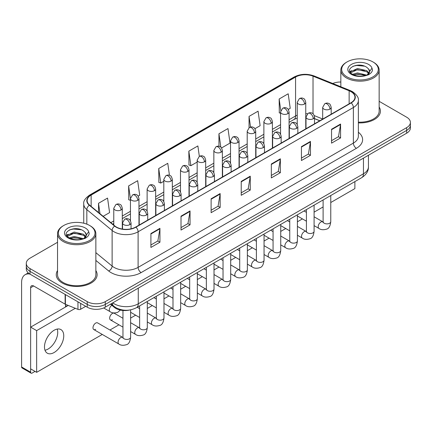 <?xml version="1.0" encoding="UTF-8"?>
<svg xmlns="http://www.w3.org/2000/svg" width="432" height="432" viewBox="0 0 432 432"><rect width="100%" height="100%" fill="white"/><g stroke="black" fill="none" stroke-linecap="round" stroke-linejoin="round"><path stroke-width="0.65" d="M319.766 120.787L314.518 118.665M129.708 310.009A12.771 7.376 180 0 1 114.404 307.417L110.489 304.187M57.537 270.572A20.439 11.799 0 0 0 56.257 274.682A20.439 11.799 0 0 0 62.246 283.025A20.439 11.799 0 0 0 84.515 285.579A20.439 11.799 0 0 0 97.13 274.682A20.439 11.799 0 0 0 95.855 270.572A20.439 11.799 0 0 1 97.13 274.682A20.439 11.799 0 0 1 84.515 285.579A20.439 11.799 0 0 1 62.246 283.025A20.439 11.799 0 0 1 56.257 274.682A20.439 11.799 0 0 1 57.537 270.572M350.962 91.649A13.624 7.868 180 0 1 354.953 97.211A13.624 7.868 180 0 1 350.962 102.773L135.702 227.054A13.624 7.868 180 0 1 114.907 226.006L89.613 205.146A13.624 7.868 180 0 1 87.151 200.637A13.624 7.868 180 0 1 91.141 195.075L295.569 77.047A13.624 7.868 180 0 1 313.022 76.167L349.142 90.769A13.624 7.868 180 0 1 350.962 91.649M351.205 91.514A13.964 8.062 0 0 0 349.337 90.607L313.216 76.005A13.964 8.062 0 0 0 295.331 76.907L90.898 194.935A13.964 8.062 0 0 0 89.338 205.259L114.631 226.114A13.964 8.062 0 0 0 135.945 227.194L351.205 102.913A13.964 8.062 0 0 0 351.205 91.514M57.537 242.287L30.029 258.169A12.771 7.376 0 0 0 26.287 263.385L26.287 268.947A12.771 7.376 0 0 0 30.029 274.158L87.232 307.184L87.232 304.403A12.771 7.376 0 0 0 105.295 304.403L406.658 130.41A12.771 7.376 0 0 0 410.4 125.199A12.771 7.376 0 0 1 406.658 130.41L105.295 304.403A12.771 7.376 0 0 1 87.232 304.403L30.029 271.377L87.232 304.403L87.232 301.622A12.771 7.376 0 0 0 105.295 301.622L406.658 127.629A12.771 7.376 0 0 0 410.4 122.418A12.771 7.376 0 0 0 406.658 117.202L379.156 101.32M26.287 266.166A12.771 7.376 0 0 0 30.029 271.377A12.771 7.376 0 0 1 26.287 266.166M150.908 233.539L150.908 247.444L159.937 242.228L159.937 228.323L150.908 233.539M150.908 244.976L157.864 240.959L159.899 228.787A3.407 1.966 -120 0 0 159.937 228.323M157.804 240.997L159.937 242.228M181.013 216.157L181.013 230.062L190.042 224.845L190.042 210.94L181.013 216.157M181.013 227.594L187.969 223.576L190.01 211.405A3.407 1.966 -120 0 0 190.042 210.94M187.909 223.614L190.042 224.845M211.118 198.774L211.118 212.679L220.153 207.468L220.153 193.558L211.118 198.774M211.118 210.211L218.074 206.199L220.115 194.022A3.407 1.966 -120 0 0 220.153 193.558M218.014 206.231L220.153 207.468M331.544 129.249L331.544 143.154L340.578 137.938L340.578 124.033L331.544 129.249M331.544 140.686L338.499 136.669L340.54 124.497A3.407 1.966 -120 0 0 340.578 124.033M338.44 136.706L340.578 137.938M301.439 146.632L301.439 160.537L310.468 155.32L310.468 141.415L301.439 146.632M301.439 158.069L308.394 154.051L310.435 141.874A3.407 1.966 -120 0 0 310.468 141.415M308.335 154.089L310.468 155.32M271.334 164.009L271.334 177.919L280.363 172.703L280.363 158.798L271.334 164.009M271.334 175.451L278.289 171.434L280.325 159.257A3.407 1.966 -120 0 0 280.363 158.798M278.224 171.466L280.363 172.703M241.223 181.391L241.223 195.296L250.258 190.085L250.258 176.18L241.223 181.391M241.223 192.829L248.184 188.816L250.22 176.639A3.407 1.966 -120 0 0 250.258 176.18M248.119 188.849L250.258 190.085M358.36 122.882A20.439 11.799 0 0 0 380.43 111.121A20.439 11.799 0 0 0 379.156 107.012A20.439 11.799 0 0 1 380.43 111.121A20.439 11.799 0 0 1 358.36 122.882M340.837 82.021A12.771 7.376 0 0 0 332.764 83.495M26.287 263.385A12.771 7.376 0 0 0 30.029 268.596L87.232 301.622M138.164 196.112L139.698 195.226L137.662 180.7L128.628 185.911L128.774 199.735M103.162 216.319L109.593 212.609L107.552 198.077L98.523 203.294L98.523 212.49M221.557 147.965L230.018 143.084L227.977 128.552L218.948 133.769L218.948 146.281M254.918 128.709L260.123 125.701L258.082 111.17L249.053 116.386L249.053 127.683M288.274 109.447L290.228 108.319L288.193 93.787L279.158 99.004L279.304 112.828M169.452 175.316L167.767 163.318L158.733 168.529L158.879 182.353M199.336 156.373L197.872 145.935L188.838 151.151L188.984 164.97M188.838 151.151L190.879 165.677L197.165 162.049M190.879 165.677L188.838 164.916M218.948 133.769L220.828 147.182M249.053 116.386L250.549 127.035M280.562 113.297L279.158 112.768M279.158 99.004L280.784 110.576M158.733 168.529L160.774 183.06L163.809 181.305M160.774 183.06L158.733 182.299M130.453 200.362L128.628 199.681M128.628 185.911L130.453 198.909M98.523 203.294L99.981 213.694M87.232 307.184A12.771 7.376 0 0 0 105.295 307.184L406.658 133.191A12.771 7.376 0 0 0 410.4 127.98L410.4 122.418M48.092 349.04A13.624 7.868 120 0 0 57.213 329.071A13.624 7.868 120 0 1 48.092 349.04A13.624 7.868 120 0 1 44.993 350.239A13.624 7.868 120 0 0 48.092 349.04M80.681 303.404L80.681 309.226L85.725 306.315M29.884 274.077A17.032 9.833 -120 0 0 25.126 274.709A17.032 9.833 -120 0 0 21.6 282.501L21.6 366.979L30.634 372.195L30.634 287.717A4.255 2.457 60 0 1 31.514 285.768A4.255 2.457 60 0 1 33.642 285.979L65.124 304.155L65.124 294.419M30.634 372.195A2.128 1.231 120 0 0 31.072 373.167L22.043 367.951A2.128 1.231 -60 0 1 21.6 366.979M31.072 373.167A2.128 1.231 120 0 0 32.135 373.064L35.03 371.396M65.556 306.979L65.556 304.349M80.681 309.226A2.128 1.231 180 0 1 77.954 309.366L65.405 304.29A2.128 1.231 180 0 1 65.124 304.155M358.36 122.143A19.159 11.059 0 0 0 379.156 111.121L379.156 70.097A19.159 11.059 0 0 0 373.54 62.278L372.94 61.927A18.306 10.568 0 0 0 347.047 61.927A18.306 10.568 0 0 0 347.047 76.874A18.306 10.568 0 0 0 372.94 76.874A18.306 10.568 0 0 0 372.94 61.927L373.54 62.278M347.047 61.927L346.448 62.278A19.159 11.059 0 0 0 340.837 70.097A19.159 11.059 0 0 0 346.448 77.917A19.159 11.059 0 0 0 367.324 80.32A19.159 11.059 0 0 0 379.156 70.097M369.479 72.149L369.619 71.491A9.623 5.557 0 0 0 368.534 68.92L366.811 67.349C357.939 61.074 343.154 69.266 352.28 74.131C356.006 76.151 360.407 76.669 365.488 75.681L368.188 74.893C370.791 73.559 372.233 71.89 372.519 69.892L371.984 68.17L367.124 74.984M352.566 74.299L357.502 72.9L366.903 75.146M364.419 74.963L356.746 74.304L353.7 74.855L357.502 74.007L365.834 75.605M350.406 72.511L350.698 71.68L357.502 68.488L366.8 70.659L369.036 72.992M350.671 72.83L357.502 69.59L366.8 71.766L368.663 73.516M368.534 68.92L369.614 71.62M369.619 71.836L368.55 74.704M349.855 71.588L351.486 70.675M352.976 66.242L356.746 65.475L364.511 66.161M350.06 71.998L350.746 71.593M353.684 70.443L356.746 69.892L364.419 70.551M63.747 225.488L63.148 225.839A19.159 11.059 0 0 0 57.537 233.658L57.537 274.682A19.159 11.059 0 0 0 63.148 282.501A19.159 11.059 0 0 0 84.024 284.899A19.159 11.059 0 0 0 95.855 274.682L95.855 233.658A19.159 11.059 0 0 0 90.245 225.839L89.64 225.488A18.306 10.568 0 0 0 63.747 225.488A18.306 10.568 0 0 0 63.747 240.44A18.306 10.568 0 0 0 89.64 240.44A18.306 10.568 0 0 0 89.64 225.488L90.245 225.839M57.537 233.658A19.159 11.059 0 0 0 63.148 241.483A19.159 11.059 0 0 0 84.024 243.88A19.159 11.059 0 0 0 95.855 233.658M86.179 235.71L86.319 235.051A9.623 5.557 0 0 0 85.234 232.481L83.511 230.915C74.639 224.635 59.854 232.826 68.98 237.692C72.706 239.711 77.107 240.23 82.188 239.242L84.888 238.453C87.491 237.119 88.933 235.451 89.219 233.458L88.684 231.73L83.824 238.545M69.266 237.859L74.201 236.466L83.603 238.707M81.119 238.523L73.445 237.865L70.4 238.421L74.201 237.568L82.534 239.166M67.106 236.077L67.397 235.24L74.201 232.049L83.5 234.225L85.736 236.552M67.37 236.396L74.201 233.15L83.5 235.327L85.363 237.076M85.234 232.481L86.314 235.181M86.319 235.321L85.25 238.264M66.555 235.148L68.186 234.236M69.676 229.802L73.445 229.036L81.211 229.721M66.76 235.559L67.446 235.154M70.389 234.009L73.445 233.453L81.119 234.112M93.776 329.535L118.854 344.018A3.834 2.214 -60 0 1 118.265 340.945A3.834 2.214 -60 0 1 120.771 337.57A3.834 2.214 -60 0 1 120.938 337.478A3.834 2.214 -60 0 1 122.688 337.381L97.605 322.898A3.834 2.214 120 0 0 95.693 323.087A3.834 2.214 120 0 0 93.188 326.468A3.834 2.214 120 0 0 93.776 329.535A3.834 2.214 120 0 0 95.693 329.346M122.958 318.276L114.286 313.27A3.834 2.214 120 0 0 112.369 313.459A3.834 2.214 120 0 0 109.868 316.84A3.834 2.214 120 0 0 110.457 319.907A3.834 2.214 120 0 0 112.369 319.718M54.113 352.517A13.624 7.868 120 0 0 63.018 340.513A13.624 7.868 120 0 0 60.928 329.594A13.624 7.868 120 0 0 54.113 330.269A13.624 7.868 120 0 0 45.214 342.274A13.624 7.868 120 0 0 47.304 353.192A13.624 7.868 120 0 0 54.113 352.517M330.772 202.527L354.877 188.606L354.877 181.613M75.314 308.297L36.655 330.615L36.655 372.33L102.276 334.444M109.939 330.021L118.957 324.815M130.621 318.082L135.632 315.187M147.301 308.448L152.312 305.559M163.982 298.82L168.993 295.925M180.657 289.192L185.668 286.297M197.338 279.563L202.349 276.669M214.018 269.93L219.029 267.041M230.699 260.302L235.71 257.407M247.374 250.673L252.385 247.779M264.055 241.045L269.066 238.151M280.735 231.412L285.746 228.523M297.41 221.783L302.422 218.889M314.091 212.155L323.104 206.95M68.229 305.435L30.634 327.137L30.634 368.858L36.655 372.33M36.655 330.615L30.634 327.137M114.404 306.688L114.404 307.417M358.36 132.251A21.287 12.29 180 0 1 356.384 148.316L141.124 272.592A4.255 2.457 60 0 1 138.11 267.381L353.371 143.1A17.032 9.833 0 0 0 358.36 136.15L358.36 100.548A17.032 9.833 180 0 1 353.371 107.503A4.255 2.457 -120 0 0 351.205 102.913M141.124 272.592A21.287 12.29 180 0 1 111.013 272.592A21.287 12.29 180 0 1 108.632 270.956L95.855 260.42M114.631 226.114A4.255 2.846 129.5 0 0 112.12 230.467L112.12 266.069A17.032 9.833 0 0 0 114.026 267.381A17.032 9.833 0 0 0 138.11 267.381L138.11 231.784A17.032 9.833 180 0 1 112.12 230.467L86.827 209.612A17.032 9.833 180 0 1 83.743 203.974L83.743 223.209M358.36 100.548C358.927 97.891 356.972 94.921 352.49 91.649L350.249 90.563A4.255 1.993 112 0 0 349.337 90.607M350.249 90.563L314.129 75.956C307.076 73.462 300.38 73.823 294.046 77.047A4.255 2.457 60 0 1 295.331 76.907M90.898 194.935A4.255 2.457 -120 0 0 89.613 195.07C85.196 198.25 83.236 201.215 83.743 203.974M89.338 205.259A4.255 2.846 129.5 0 0 86.827 209.612L86.827 224.159M314.129 75.956A4.255 1.993 112 0 0 313.216 76.005M135.945 227.194A4.255 2.457 60 0 1 138.11 231.784L353.371 107.503L353.371 143.1A4.255 2.457 60 0 0 356.384 148.316M105.295 301.622L105.295 307.184M406.658 127.629L406.658 133.191M30.029 268.596L30.029 274.158M95.855 252.655L112.12 266.069A4.255 2.846 -50.5 0 1 108.632 270.956M91.141 195.075L91.141 206.41M349.142 90.769L349.142 103.826M313.022 76.167L313.022 113.751M322.682 119.005L314.285 115.614M307.454 113.789A13.624 7.868 0 0 0 305.753 113.686M297.238 115.166A13.624 7.868 0 0 0 295.569 115.981L289.078 119.734M295.569 77.047L295.569 115.981A7.663 4.423 60 0 1 293.981 119.491L289.078 122.326M280.562 124.648L272.398 129.362M263.882 134.276L255.717 138.991M247.201 143.91L239.042 148.619M230.526 153.538L222.361 158.252M213.845 163.166L205.681 167.881M197.165 172.795L189.005 177.509M180.49 182.428L172.325 187.137M163.809 192.056L155.644 196.771M147.128 201.685L138.969 206.399M130.453 211.313L122.288 216.027M113.773 220.941L110.83 222.642M314.545 118.584A7.663 3.591 -68 0 1 314.518 118.573L319.858 120.733M241.223 181.834L250.22 176.639M271.334 164.452L280.325 159.257M301.439 147.069L310.435 141.874M331.544 129.686L340.54 124.497M211.118 199.217L220.115 194.022M181.013 216.599L190.01 211.405M150.908 233.977L159.899 228.787M112.768 302.87A17.032 9.833 0 0 0 114.178 303.793A17.032 9.833 0 0 0 138.262 303.793L363.458 173.783A17.032 9.833 0 0 0 368.442 166.828C368.572 171.056 366.32 174.668 361.692 177.676L136.496 307.692A8.516 4.914 60 0 0 138.262 303.793L138.262 288.149M363.458 158.139L363.458 173.783A8.516 4.914 60 0 1 361.692 177.676M112.298 303.14A8.516 5.697 129.5 0 0 113.827 306.234L110.992 303.896M329.951 109.102A4.255 2.457 0 0 0 331.193 107.363C330.518 104.9 329.848 103.696 329.173 103.739C327.942 102.875 326.484 102.854 324.81 103.675A4.255 2.457 60 0 1 326.938 103.885A4.255 2.457 -120 0 1 329.951 109.102A4.255 2.457 0 0 1 323.924 109.102A4.255 2.457 0 0 1 322.682 107.363L324.81 103.675M314.091 225.628L319 228.463A3.834 2.214 -60 0 1 318.411 225.391A3.834 2.214 -60 0 1 320.917 222.016A3.834 2.214 -60 0 1 321.084 221.924A3.834 2.214 -60 0 1 322.834 221.827L314.091 216.778M323.325 222.21L322.985 222.496L323.104 221.67A3.834 2.214 -0 0 0 324.227 223.231A3.834 2.214 -0 0 0 329.47 223.328A3.834 2.214 -0 0 0 330.772 221.67C330.242 226.12 328.865 228.604 326.635 229.122C323.433 230.099 320.89 229.878 319 228.463M304.506 104.042A4.255 2.457 0 0 0 305.753 102.308C305.078 99.846 304.409 98.636 303.734 98.685C302.503 97.816 301.045 97.794 299.371 98.62A4.255 2.457 60 0 1 301.498 98.831A4.255 2.457 -120 0 1 304.506 104.042A4.255 2.457 0 0 1 298.485 104.042A4.255 2.457 0 0 1 297.238 102.308L299.371 98.62M313.27 118.73A4.255 2.457 0 0 0 314.518 116.991C313.843 114.534 313.168 113.324 312.498 113.373C311.261 112.504 309.809 112.482 308.129 113.308A4.255 2.457 60 0 1 310.257 113.519A4.255 2.457 -120 0 1 313.27 118.73A4.255 2.457 0 0 1 307.249 118.73A4.255 2.457 0 0 1 306.002 116.991L308.129 113.308M297.41 235.256L302.319 238.091A3.834 2.214 -60 0 1 301.736 235.019A3.834 2.214 -60 0 1 304.236 231.644A3.834 2.214 -60 0 1 304.409 231.552A3.834 2.214 -60 0 1 306.153 231.455L297.41 226.406M306.644 231.844L306.304 232.124L306.428 231.298A3.834 2.214 -0 0 0 307.552 232.859A3.834 2.214 -0 0 0 312.795 232.956A3.834 2.214 -0 0 0 314.091 231.298C313.567 235.748 312.185 238.232 309.955 238.756C306.752 239.728 304.209 239.506 302.319 238.091M296.59 128.363A4.255 2.457 0 0 0 297.837 126.625C297.162 124.162 296.487 122.953 295.817 123.001C294.586 122.132 293.128 122.11 291.449 122.936A4.255 2.457 60 0 1 293.582 123.147A4.255 2.457 -120 0 1 296.59 128.363A4.255 2.457 0 0 1 290.569 128.363A4.255 2.457 0 0 1 289.321 126.625L291.449 122.936M280.735 244.885L285.644 247.72A3.834 2.214 -60 0 1 285.055 244.652A3.834 2.214 -60 0 1 287.561 241.272A3.834 2.214 -60 0 1 287.728 241.18A3.834 2.214 -60 0 1 289.472 241.083L280.735 236.039M289.969 241.472L289.624 241.753L289.748 240.926A3.834 2.214 -0 0 0 290.871 242.492A3.834 2.214 -0 0 0 296.114 242.584A3.834 2.214 -0 0 0 297.41 240.926C296.887 245.376 295.51 247.86 293.279 248.384C290.077 249.356 287.528 249.134 285.644 247.72M279.909 137.992A4.255 2.457 0 0 0 281.156 136.253C280.481 133.79 279.812 132.581 279.137 132.629C277.906 131.76 276.448 131.738 274.774 132.565A4.255 2.457 60 0 1 276.901 132.775A4.255 2.457 -120 0 1 279.909 137.992A4.255 2.457 0 0 1 273.888 137.992A4.255 2.457 0 0 1 272.641 136.253L274.774 132.565M264.055 254.518L268.963 257.353A3.834 2.214 -60 0 1 268.375 254.281A3.834 2.214 -60 0 1 270.88 250.906A3.834 2.214 -60 0 1 271.048 250.814A3.834 2.214 -60 0 1 272.797 250.711L264.055 245.668M273.289 251.1L272.948 251.381L273.067 250.555A3.834 2.214 -0 0 0 274.19 252.121A3.834 2.214 -0 0 0 279.434 252.218A3.834 2.214 -0 0 0 280.735 250.555C280.206 255.004 278.829 257.494 276.599 258.012C273.397 258.984 270.853 258.768 268.963 257.353M263.234 147.62A4.255 2.457 0 0 0 264.481 145.881C263.806 143.419 263.131 142.214 262.462 142.258C261.225 141.388 259.772 141.367 258.093 142.193A4.255 2.457 60 0 1 260.221 142.403A4.255 2.457 -120 0 1 263.234 147.62A4.255 2.457 0 0 1 257.213 147.62A4.255 2.457 0 0 1 255.965 145.881L258.093 142.193M247.374 264.146L252.283 266.981A3.834 2.214 -60 0 1 251.699 263.909A3.834 2.214 -60 0 1 254.2 260.534A3.834 2.214 -60 0 1 254.372 260.442A3.834 2.214 -60 0 1 256.117 260.345L247.374 255.296M256.608 260.728L256.268 261.014L256.392 260.183A3.834 2.214 -0 0 0 257.515 261.749A3.834 2.214 -0 0 0 262.759 261.846A3.834 2.214 -0 0 0 264.055 260.183C263.531 264.632 262.148 267.122 259.918 267.64C256.716 268.618 254.173 268.396 252.283 266.981M287.831 113.675A4.255 2.457 0 0 0 289.078 111.937C288.403 109.474 287.728 108.265 287.059 108.313C285.822 107.444 284.369 107.422 282.69 108.248A4.255 2.457 60 0 1 284.818 108.459A4.255 2.457 -120 0 1 287.831 113.675A4.255 2.457 0 0 1 281.81 113.675A4.255 2.457 0 0 1 280.562 111.937L282.69 108.248M271.15 123.304A4.255 2.457 0 0 0 272.398 121.565C271.723 119.102 271.048 117.898 270.378 117.941C269.141 117.072 267.689 117.05 266.009 117.877A4.255 2.457 60 0 1 268.142 118.087A4.255 2.457 -120 0 1 271.15 123.304A4.255 2.457 0 0 1 265.129 123.304A4.255 2.457 0 0 1 263.882 121.565L266.009 117.877M254.47 132.932A4.255 2.457 0 0 0 255.717 131.193C255.042 128.731 254.372 127.526 253.697 127.57C252.466 126.706 251.008 126.684 249.334 127.505A4.255 2.457 60 0 1 251.462 127.715A4.255 2.457 -120 0 1 254.47 132.932A4.255 2.457 0 0 1 248.449 132.932A4.255 2.457 0 0 1 247.201 131.193L249.334 127.505M30.634 287.717L33.642 285.979M65.405 294.586L65.405 304.29M77.954 309.366L77.954 301.828M371.984 68.17A12.177 7.031 0 0 0 368.604 64.427A12.177 7.031 0 0 0 351.383 64.427A12.177 7.031 0 0 0 351.383 74.374A12.177 7.031 0 0 0 365.488 75.681M367.006 75.292A9.623 5.557 0 0 0 369.603 71.804M88.684 231.73A12.177 7.031 0 0 0 85.309 227.993A12.177 7.031 0 0 0 68.083 227.993A12.177 7.031 0 0 0 68.083 237.935A12.177 7.031 0 0 0 82.188 239.242M83.705 238.853A9.623 5.557 0 0 0 86.303 235.364M246.553 157.248A4.255 2.457 0 0 0 247.801 155.509C247.126 153.047 246.451 151.843 245.781 151.891C244.55 151.022 243.092 151 241.412 151.826A4.255 2.457 60 0 1 243.545 152.037A4.255 2.457 -120 0 1 246.553 157.248A4.255 2.457 0 0 1 240.532 157.248A4.255 2.457 0 0 1 239.285 155.509L241.412 151.826M230.699 273.775L235.607 276.61A3.834 2.214 -60 0 1 235.019 273.537A3.834 2.214 -60 0 1 237.524 270.162A3.834 2.214 -60 0 1 237.692 270.07A3.834 2.214 -60 0 1 239.436 269.973L230.699 264.924M239.933 270.356L239.587 270.643L239.711 269.816A3.834 2.214 -0 0 0 240.835 271.377A3.834 2.214 -0 0 0 246.078 271.474A3.834 2.214 -0 0 0 247.374 269.816C246.85 274.266 245.473 276.75 243.243 277.268C240.041 278.246 237.492 278.024 235.607 276.61M229.873 166.876A4.255 2.457 0 0 0 231.12 165.143C230.445 162.68 229.775 161.471 229.1 161.519C227.869 160.65 226.411 160.628 224.737 161.455A4.255 2.457 60 0 1 226.865 161.665A4.255 2.457 -120 0 1 229.873 166.876A4.255 2.457 0 0 1 223.852 166.876A4.255 2.457 0 0 1 222.604 165.143L224.737 161.455M214.018 283.403L218.927 286.238A3.834 2.214 -60 0 1 218.338 283.171A3.834 2.214 -60 0 1 220.844 279.79A3.834 2.214 -60 0 1 221.011 279.698A3.834 2.214 -60 0 1 222.761 279.601L214.018 274.558M223.252 279.99L222.912 280.271L223.031 279.445A3.834 2.214 -0 0 0 224.154 281.011A3.834 2.214 -0 0 0 229.397 281.102A3.834 2.214 -0 0 0 230.699 279.445C230.17 283.894 228.793 286.378 226.562 286.902C223.36 287.874 220.817 287.653 218.927 286.238M213.197 176.51A4.255 2.457 0 0 0 214.445 174.771C213.77 172.309 213.095 171.099 212.425 171.148C211.189 170.278 209.736 170.257 208.057 171.083A4.255 2.457 60 0 1 210.184 171.293A4.255 2.457 -120 0 1 213.197 176.51A4.255 2.457 0 0 1 207.176 176.51A4.255 2.457 0 0 1 205.929 174.771L208.057 171.083M197.338 293.036L202.246 295.866A3.834 2.214 -60 0 1 201.663 292.799A3.834 2.214 -60 0 1 204.163 289.424A3.834 2.214 -60 0 1 204.336 289.332A3.834 2.214 -60 0 1 206.08 289.229L197.338 284.186M206.572 289.618L206.231 289.899L206.356 289.073A3.834 2.214 -0 0 0 207.473 290.639A3.834 2.214 -0 0 0 212.722 290.731A3.834 2.214 -0 0 0 214.018 289.073C213.494 293.522 212.112 296.006 209.882 296.53C206.68 297.502 204.136 297.281 202.246 295.866M237.794 142.56A4.255 2.457 0 0 0 239.042 140.821C238.367 138.364 237.692 137.155 237.017 137.203C235.786 136.334 234.333 136.312 232.654 137.138A4.255 2.457 60 0 1 234.781 137.349A4.255 2.457 -120 0 1 237.794 142.56A4.255 2.457 0 0 1 231.773 142.56A4.255 2.457 0 0 1 230.526 140.821L232.654 137.138M221.114 152.194A4.255 2.457 0 0 0 222.361 150.455C221.686 147.992 221.011 146.783 220.342 146.831C219.105 145.962 217.652 145.94 215.973 146.767A4.255 2.457 60 0 1 218.106 146.977A4.255 2.457 -120 0 1 221.114 152.194A4.255 2.457 0 0 1 215.093 152.194A4.255 2.457 0 0 1 213.845 150.455L215.973 146.767M204.433 161.822A4.255 2.457 0 0 0 205.681 160.083C205.006 157.621 204.336 156.411 203.661 156.46C202.43 155.59 200.972 155.569 199.298 156.395A4.255 2.457 60 0 1 201.425 156.605A4.255 2.457 -120 0 1 204.433 161.822A4.255 2.457 0 0 1 198.412 161.822A4.255 2.457 0 0 1 197.165 160.083L199.298 156.395M196.517 186.138A4.255 2.457 0 0 0 197.764 184.399C197.089 181.937 196.414 180.733 195.745 180.776C194.508 179.906 193.055 179.885 191.376 180.711A4.255 2.457 60 0 1 193.509 180.922A4.255 2.457 -120 0 1 196.517 186.138A4.255 2.457 0 0 1 190.496 186.138A4.255 2.457 0 0 1 189.248 184.399L191.376 180.711M180.657 302.665L185.571 305.5A3.834 2.214 -60 0 1 184.982 302.427A3.834 2.214 -60 0 1 187.488 299.052A3.834 2.214 -60 0 1 187.655 298.96A3.834 2.214 -60 0 1 189.4 298.863L180.657 293.814M189.896 299.246L189.551 299.533L189.675 298.701A3.834 2.214 -0 0 0 190.798 300.267A3.834 2.214 -0 0 0 196.042 300.364A3.834 2.214 -0 0 0 197.338 298.701C196.814 303.151 195.437 305.64 193.207 306.158C190.004 307.136 187.456 306.914 185.571 305.5M179.836 195.766A4.255 2.457 0 0 0 181.084 194.027C180.409 191.565 179.739 190.361 179.064 190.404C177.833 189.54 176.375 189.518 174.701 190.339A4.255 2.457 60 0 1 176.828 190.555A4.255 2.457 -120 0 1 179.836 195.766A4.255 2.457 0 0 1 173.815 195.766A4.255 2.457 0 0 1 172.568 194.027L174.701 190.339M163.982 312.293L168.89 315.128A3.834 2.214 -60 0 1 168.302 312.055A3.834 2.214 -60 0 1 170.807 308.68A3.834 2.214 -60 0 1 170.975 308.588A3.834 2.214 -60 0 1 172.724 308.491L163.982 303.442M173.216 308.875L172.876 309.161L172.994 308.335A3.834 2.214 -0 0 0 174.118 309.895A3.834 2.214 -0 0 0 179.361 309.992A3.834 2.214 -0 0 0 180.657 308.335C180.133 312.784 178.756 315.268 176.526 315.787C173.324 316.764 170.78 316.543 168.89 315.128M163.161 205.394A4.255 2.457 0 0 0 164.408 203.661C163.733 201.199 163.058 199.989 162.383 200.038C161.152 199.168 159.7 199.147 158.02 199.973A4.255 2.457 60 0 1 160.148 200.183A4.255 2.457 -120 0 1 163.161 205.394A4.255 2.457 0 0 1 157.14 205.394A4.255 2.457 0 0 1 155.893 203.661L158.02 199.973M147.301 321.921L152.21 324.756A3.834 2.214 -60 0 1 151.627 321.689A3.834 2.214 -60 0 1 154.127 318.308A3.834 2.214 -60 0 1 154.3 318.217A3.834 2.214 -60 0 1 156.044 318.119L147.301 313.07M156.535 318.508L156.195 318.789L156.319 317.963A3.834 2.214 -0 0 0 157.437 319.529A3.834 2.214 -0 0 0 162.68 319.621A3.834 2.214 -0 0 0 163.982 317.963C163.458 322.412 162.076 324.896 159.845 325.42C156.643 326.392 154.1 326.171 152.21 324.756M146.48 215.028A4.255 2.457 0 0 0 147.728 213.289C147.053 210.827 146.378 209.617 145.708 209.666C144.472 208.796 143.019 208.775 141.34 209.601A4.255 2.457 60 0 1 143.473 209.812A4.255 2.457 -120 0 1 146.48 215.028A4.255 2.457 0 0 1 140.459 215.028A4.255 2.457 0 0 1 139.212 213.289L141.34 209.601M130.621 331.549L135.535 334.384A3.834 2.214 -60 0 1 134.946 331.317A3.834 2.214 -60 0 1 137.446 327.937A3.834 2.214 -60 0 1 137.619 327.845A3.834 2.214 -60 0 1 139.363 327.748L130.621 322.704M139.86 328.136L139.514 328.417L139.639 327.591A3.834 2.214 -0 0 0 140.762 329.157A3.834 2.214 -0 0 0 146.005 329.249A3.834 2.214 -0 0 0 147.301 327.591C146.777 332.041 145.4 334.525 143.17 335.048C139.968 336.02 137.419 335.799 135.535 334.384M129.8 224.656A4.255 2.457 0 0 0 131.047 222.917C130.372 220.455 129.703 219.245 129.028 219.294C127.796 218.425 126.338 218.403 124.664 219.229A4.255 2.457 60 0 1 126.792 219.44A4.255 2.457 -120 0 1 129.8 224.656A4.255 2.457 0 0 1 123.779 224.656A4.255 2.457 0 0 1 122.531 222.917L124.664 219.229M123.179 337.765L122.834 338.051L122.958 337.219A3.834 2.214 -0 0 0 124.081 338.785A3.834 2.214 -0 0 0 129.325 338.882A3.834 2.214 -0 0 0 130.621 337.219C130.097 341.669 128.72 344.158 126.49 344.677C123.287 345.649 120.744 345.433 118.854 344.018M187.758 171.45A4.255 2.457 0 0 0 189.005 169.711C188.33 167.249 187.655 166.045 186.98 166.088C185.749 165.218 184.297 165.197 182.617 166.023A4.255 2.457 60 0 1 184.745 166.234A4.255 2.457 -120 0 1 187.758 171.45A4.255 2.457 0 0 1 181.737 171.45A4.255 2.457 0 0 1 180.49 169.711L182.617 166.023M171.077 181.078A4.255 2.457 0 0 0 172.325 179.339C171.65 176.882 170.975 175.673 170.305 175.721C169.069 174.852 167.616 174.83 165.937 175.657A4.255 2.457 60 0 1 168.064 175.867A4.255 2.457 -120 0 1 171.077 181.078A4.255 2.457 0 0 1 165.056 181.078A4.255 2.457 0 0 1 163.809 179.339L165.937 175.657M154.397 190.712A4.255 2.457 0 0 0 155.644 188.973C154.969 186.511 154.3 185.301 153.625 185.35C152.393 184.48 150.935 184.459 149.261 185.285A4.255 2.457 60 0 1 151.389 185.495A4.255 2.457 -120 0 1 154.397 190.712A4.255 2.457 0 0 1 148.376 190.712A4.255 2.457 0 0 1 147.128 188.973L149.261 185.285M137.722 200.34A4.255 2.457 0 0 0 138.969 198.601C138.294 196.139 137.619 194.929 136.944 194.978C135.713 194.108 134.26 194.087 132.581 194.913A4.255 2.457 60 0 1 134.708 195.124A4.255 2.457 -120 0 1 137.722 200.34A4.255 2.457 0 0 1 131.701 200.34A4.255 2.457 0 0 1 130.453 198.601L132.581 194.913M121.041 209.968A4.255 2.457 0 0 0 122.288 208.229C121.613 205.767 120.938 204.563 120.269 204.606C119.032 203.737 117.58 203.715 115.9 204.541A4.255 2.457 60 0 1 118.028 204.752A4.255 2.457 -120 0 1 121.041 209.968A4.255 2.457 0 0 1 115.02 209.968A4.255 2.457 0 0 1 113.773 208.229L115.9 204.541M120.361 310.084L117.731 312.331C114.523 313.303 111.98 313.081 110.095 311.666A3.834 2.214 -60 0 1 109.301 309.917A3.834 2.214 -60 0 1 111.861 305.311M294.046 77.047L89.613 195.07M297.238 118.087L293.981 119.491M280.562 127.24L272.398 131.954M263.882 136.868L255.717 141.583M247.201 146.502L239.042 151.211M230.526 156.13L222.361 160.844M213.845 165.758L205.681 170.473M197.165 175.387L189.005 180.101M180.49 185.02L172.325 189.729M163.809 194.648L155.644 199.363M147.128 204.277L138.969 208.991M130.453 213.905L122.288 218.619M113.773 223.533L112.682 224.165M136.496 307.692C129.643 311.137 122.791 311.137 115.938 307.692L113.827 306.234M368.442 166.828L368.442 155.255M330.772 195.534L330.772 221.67M331.193 114.188L331.193 107.363M306.428 221.206L297.41 216M323.104 199.957L323.104 221.67M322.682 119.102L322.682 107.363M306.428 212.355L304.031 210.967M305.753 128.876L305.753 102.308M297.238 124.448L297.238 102.308M314.091 205.162L314.091 231.298M314.518 123.817L314.518 116.991M289.748 230.834L280.735 225.628M306.428 209.585L306.428 231.298M306.002 128.731L306.002 116.991M289.748 221.983L287.35 220.601M297.41 214.79L297.41 240.926M297.837 133.445L297.837 126.625M273.067 240.462L264.055 235.256M289.748 219.213L289.748 240.926M289.321 138.364L289.321 126.625M273.067 231.611L270.67 230.229M280.735 224.419L280.735 250.555M281.156 143.078L281.156 136.253M256.392 250.09L247.374 244.885M273.067 228.847L273.067 250.555M272.641 147.992L272.641 136.253M256.392 241.24L253.994 239.857M264.055 234.052L264.055 260.183M264.481 152.707L264.481 145.881M239.711 259.718L230.699 254.518M256.392 238.475L256.392 260.183M255.965 157.621L255.965 145.881M239.711 250.873L237.314 249.485M289.078 138.505L289.078 111.937M280.562 134.077L280.562 111.937M272.398 148.133L272.398 121.565M263.882 143.705L263.882 121.565M255.717 157.761L255.717 131.193M247.201 153.338L247.201 131.193M25.126 274.709L28.269 272.889M340.837 86.756L340.837 70.097M247.374 243.68L247.374 269.816M247.801 162.335L247.801 155.509M223.031 269.352L214.018 264.146M239.711 248.103L239.711 269.816M239.285 167.249L239.285 155.509M223.031 260.501L220.633 259.119M230.699 253.309L230.699 279.445M231.12 171.963L231.12 165.143M206.356 278.98L197.338 273.775M223.031 257.731L223.031 279.445M222.604 176.882L222.604 165.143M206.356 270.13L203.958 268.747M214.018 262.937L214.018 289.073M214.445 181.591L214.445 174.771M189.675 288.608L180.657 283.403M206.356 267.365L206.356 289.073M205.929 186.511L205.929 174.771M189.675 279.758L187.277 278.375M239.042 167.395L239.042 140.821M230.526 162.967L230.526 140.821M222.361 177.023L222.361 150.455M213.845 172.595L213.845 150.455M205.681 186.651L205.681 160.083M197.165 182.223L197.165 160.083M197.338 272.565L197.338 298.701M197.764 191.225L197.764 184.399M172.994 298.237L163.982 293.036M189.675 276.993L189.675 298.701M189.248 196.139L189.248 184.399M172.994 289.391L170.597 288.004M180.657 282.199L180.657 308.335M181.084 200.853L181.084 194.027M156.319 307.87L147.301 302.665M172.994 286.621L172.994 308.335M172.568 205.767L172.568 194.027M156.319 299.02L153.922 297.637M163.982 291.827L163.982 317.963M164.408 210.481L164.408 203.661M139.639 317.498L130.621 312.293M156.319 296.249L156.319 317.963M155.893 215.401L155.893 203.661M139.639 308.648L137.241 307.265M147.301 301.455L147.301 327.591M147.728 220.109L147.728 213.289M122.958 327.127L110.457 319.907M139.639 305.883L139.639 327.591M139.212 225.029L139.212 213.289M130.621 309.847L130.621 337.219M131.047 228.814L131.047 222.917M122.958 310.473L122.958 337.219M122.531 229.09L122.531 222.917M65.556 305.624L66.728 306.299M189.005 196.279L189.005 169.711M180.49 191.857L180.49 169.711M172.325 205.913L172.325 179.339M163.809 201.485L163.809 179.339M155.644 215.541L155.644 188.973M147.128 211.113L147.128 188.973M138.969 225.169L138.969 198.601M130.453 220.741L130.453 198.601M122.288 229.046L122.288 208.229M110.095 311.666L103.685 307.973M113.773 225.067L113.773 208.229"/></g></svg>
